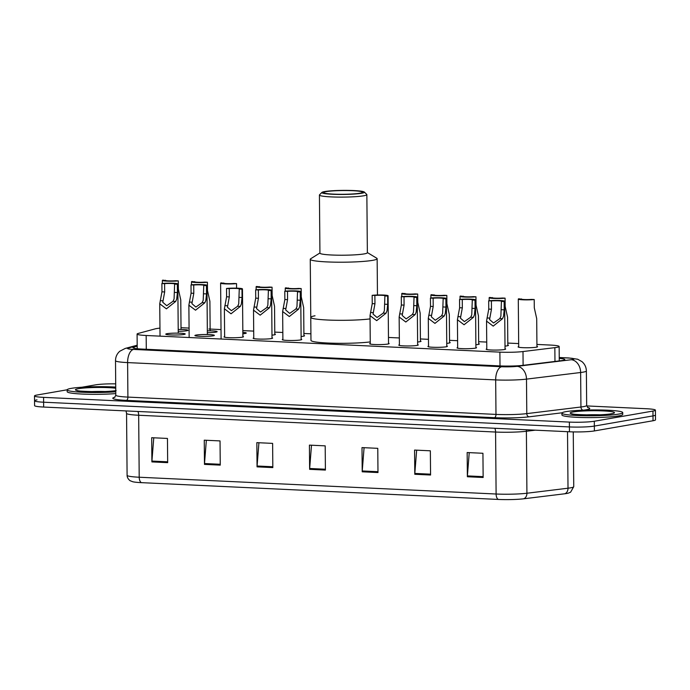 <?xml version="1.0" encoding="UTF-8"?>
<svg xmlns="http://www.w3.org/2000/svg" width="690" height="690" viewBox="0 0 690 690"><rect width="100%" height="100%" fill="white"/><g stroke="black" fill="none" stroke-linecap="round" stroke-linejoin="round"><path stroke-width="1.03" d="M475.902 347.372A9.729 0.932 179.5 0 1 476.514 347.691A9.729 0.932 179.5 0 1 475.194 348.174A9.729 0.932 179.5 0 1 464.258 348.7A9.729 0.932 179.5 0 1 457.056 347.863A9.729 0.932 179.5 0 1 457.66 347.527M446.775 346.001A9.729 0.932 179.5 0 1 447.387 346.32A9.729 0.932 179.5 0 1 446.068 346.803A9.729 0.932 179.5 0 1 435.131 347.329A9.729 0.932 179.5 0 1 427.929 346.492A9.729 0.932 179.5 0 1 428.533 346.164M417.64 344.629A9.729 0.932 179.5 0 1 418.252 344.948A9.729 0.932 179.5 0 1 416.941 345.431A9.729 0.932 179.5 0 1 405.996 345.957A9.729 0.932 179.5 0 1 398.794 345.121A9.729 0.932 179.5 0 1 399.398 344.793M388.513 343.258A9.729 0.932 179.5 0 1 389.126 343.577A9.729 0.932 179.5 0 1 387.806 344.06A9.729 0.932 179.5 0 1 376.869 344.586A9.729 0.932 179.5 0 1 369.668 343.749A9.729 0.932 179.5 0 1 370.271 343.422M301.125 339.152A9.729 0.932 179.5 0 1 301.737 339.471A9.729 0.932 179.5 0 1 300.426 339.954A9.729 0.932 179.5 0 1 289.481 340.481A9.729 0.932 179.5 0 1 282.279 339.644A9.729 0.932 179.5 0 1 282.883 339.308M271.998 337.781A9.729 0.932 179.5 0 1 272.61 338.1A9.729 0.932 179.5 0 1 271.291 338.583A9.729 0.932 179.5 0 1 260.354 339.109A9.729 0.932 179.5 0 1 253.152 338.272A9.729 0.932 179.5 0 1 253.756 337.936M242.871 336.41A9.729 0.932 179.5 0 1 243.484 336.729A9.729 0.932 179.5 0 1 242.164 337.212A9.729 0.932 179.5 0 1 231.228 337.738A9.729 0.932 179.5 0 1 224.026 336.901A9.729 0.932 179.5 0 1 224.63 336.573M213.038 335.84A9.729 0.932 179.5 0 1 202.101 336.366A9.729 0.932 179.5 0 1 194.899 335.53A9.729 0.932 179.5 0 1 196.21 335.047A9.729 0.932 179.5 0 1 207.155 334.521A9.729 0.932 179.5 0 1 214.357 335.357A9.729 0.932 179.5 0 1 213.038 335.84M183.911 334.469A9.729 0.932 179.5 0 1 172.966 334.995A9.729 0.932 179.5 0 1 165.764 334.158A9.729 0.932 179.5 0 1 167.084 333.675A9.729 0.932 179.5 0 1 178.02 333.149A9.729 0.932 179.5 0 1 185.222 333.986A9.729 0.932 179.5 0 1 183.911 334.469M505.028 348.743A9.729 0.932 179.5 0 1 505.641 349.062A9.729 0.932 179.5 0 1 504.321 349.537A9.729 0.932 179.5 0 1 493.385 350.072A9.729 0.932 179.5 0 1 486.183 349.226A9.729 0.932 179.5 0 1 486.786 348.899M178.21 329.449A9.729 0.932 179.5 0 1 188.008 330.294A9.729 0.932 179.5 0 1 186.688 330.769A9.729 0.932 179.5 0 1 178.227 331.312M207.336 330.812A9.729 0.932 179.5 0 1 217.134 331.666A9.729 0.932 179.5 0 1 215.823 332.14A9.729 0.932 179.5 0 1 207.354 332.684M242.837 332.356A9.729 0.932 179.5 0 1 246.27 333.029A9.729 0.932 179.5 0 1 244.95 333.512A9.729 0.932 179.5 0 1 242.846 333.77M274.784 334.081A9.729 0.932 179.5 0 1 275.396 334.4A9.729 0.932 179.5 0 1 274.077 334.883A9.729 0.932 179.5 0 1 271.981 335.142M303.911 335.452A9.729 0.932 179.5 0 1 304.523 335.771A9.729 0.932 179.5 0 1 303.203 336.254A9.729 0.932 179.5 0 1 301.107 336.513M478.688 343.672A9.729 0.932 179.5 0 1 479.3 343.991A9.729 0.932 179.5 0 1 477.98 344.474A9.729 0.932 179.5 0 1 475.876 344.733M507.814 345.043A9.729 0.932 179.5 0 1 508.427 345.362A9.729 0.932 179.5 0 1 507.107 345.845A9.729 0.932 179.5 0 1 505.011 346.104M449.552 342.3A9.729 0.932 179.5 0 1 450.165 342.62A9.729 0.932 179.5 0 1 448.854 343.103A9.729 0.932 179.5 0 1 446.749 343.361M420.426 340.938A9.729 0.932 179.5 0 1 421.038 341.257A9.729 0.932 179.5 0 1 419.718 341.731A9.729 0.932 179.5 0 1 417.623 341.99M536.941 346.415A9.729 0.932 179.5 0 1 537.553 346.734A9.729 0.932 179.5 0 1 536.234 347.217A9.729 0.932 179.5 0 1 525.297 347.743A9.729 0.932 179.5 0 1 518.095 346.906A9.729 0.932 179.5 0 1 518.699 346.57M159.959 328.13A18.242 1.751 -0.5 0 0 155.224 328.854L138.198 333.451A18.242 1.751 -0.5 0 0 137.086 334.064A18.242 1.751 -0.5 0 0 146.168 335.495L499.888 352.133A18.242 1.751 -0.5 0 0 522.994 351.546L554.846 347.648A18.242 1.751 -0.5 0 0 556.683 347.389A18.242 1.751 -0.5 0 0 559.15 346.484A18.242 1.751 -0.5 0 0 550.068 345.052L536.923 344.431M189.069 328.078L181.505 327.716A18.242 1.751 -0.5 0 0 181.013 327.698M518.673 343.577L507.797 343.068M486.726 342.076L478.67 341.697M457.599 340.705L449.535 340.325M428.473 339.333L420.408 338.954M399.346 337.962L388.461 337.453M310.905 333.805L303.893 333.477M282.831 332.485L274.767 332.106M253.696 331.114L242.82 330.605M221.016 329.579L208.906 329.009M137.189 346.19L134.058 347.036A18.242 1.751 -0.5 0 0 132.937 347.648A18.242 1.751 -0.5 0 0 142.019 349.08L500 365.916A18.242 1.751 -0.5 0 0 523.098 365.329L560.53 360.758A18.242 1.751 -0.5 0 0 562.359 360.49A18.242 1.751 -0.5 0 0 564.825 359.594A18.242 1.751 -0.5 0 0 559.254 358.386M586.716 405.927L646.34 408.73A18.242 1.751 179.5 0 1 655.414 410.162A18.242 1.751 179.5 0 1 652.947 411.059L594.306 421.245A18.242 1.751 179.5 0 1 569.371 422.09L43.582 397.362A18.242 1.751 179.5 0 1 34.5 395.931A18.242 1.751 179.5 0 1 36.967 395.034L67.163 389.79M81.86 387.237L95.608 384.848A18.242 1.751 179.5 0 1 115.704 383.856M655.414 410.162L655.457 415.001A18.242 1.751 179.5 0 1 652.99 415.906L594.349 426.084A18.242 1.751 179.5 0 1 569.414 426.938L43.625 402.21A18.242 1.751 179.5 0 1 34.543 400.778A18.242 1.751 179.5 0 1 37.01 399.872M523.624 498.801A6.081 4.623 83 0 0 526.918 493.238L526.384 431.259A24.323 2.329 179.5 0 1 495.575 432.035L496.11 494.014A24.323 2.329 -0.5 0 0 526.918 493.238L568.008 488.209A24.323 2.329 -0.5 0 0 570.449 487.856A24.323 2.329 -0.5 0 0 573.744 486.657L570.613 492.168L568.301 493.143A19.941 1.915 179.5 0 1 566.714 493.488A19.941 1.915 179.5 0 1 564.713 493.781L523.624 498.801A19.941 1.915 179.5 0 1 498.361 499.439L141.45 482.655A19.941 1.915 179.5 0 1 132.653 481.715L130.341 480.783C130.893 481.31 127.081 479.015 127.098 475.315A24.323 2.329 -0.5 0 0 139.208 477.23L496.11 494.014A6.081 3.045 92.7 0 0 498.361 499.439M34.543 400.778L34.586 405.616A18.242 1.751 179.5 0 0 43.66 407.048L569.457 431.776A18.242 1.751 179.5 0 0 594.392 430.931L653.033 420.745A18.242 1.751 179.5 0 0 655.5 419.848L655.457 415.001A18.242 1.751 179.5 0 1 652.99 415.906L594.349 426.084A18.242 1.751 179.5 0 1 569.414 426.938L43.625 402.21A18.242 1.751 179.5 0 1 34.543 400.778L34.5 395.931M204.473 464.387L204.266 440.177L220.041 440.919L220.248 465.129L204.473 464.387A4.864 2.432 92.7 0 1 204.507 463.533L220.239 464.275M151.895 461.912L151.688 437.702L167.454 438.443L167.67 462.654L151.895 461.912A4.864 2.432 92.7 0 1 151.929 461.067L167.661 461.808M362.216 471.805L362 447.594L377.775 448.336L377.982 472.547L362.216 471.805A4.864 2.432 92.7 0 1 362.241 470.959L377.982 471.693M414.794 474.28L414.578 450.07L430.353 450.811L430.569 475.022L414.794 474.28A4.864 2.432 92.7 0 1 414.819 473.426L430.56 474.168M467.372 476.747L467.156 452.536L482.931 453.278L483.147 477.489L467.372 476.747A4.864 2.432 92.7 0 1 467.397 475.902L483.138 476.643M257.051 466.854L256.844 442.644L272.619 443.385L272.826 467.596L257.051 466.854A4.864 2.432 92.7 0 1 257.085 466.009L272.817 466.75M309.629 469.329L309.422 445.119L325.197 445.861L325.404 470.071L309.629 469.329A4.864 2.432 92.7 0 1 309.663 468.484L325.395 469.226M311.501 445.214L309.663 468.484M258.923 442.747L257.085 466.009M469.234 452.64L467.397 475.902M416.656 450.165L414.819 473.426M364.079 447.689L362.241 470.959M153.767 437.796L151.929 461.067M206.345 440.272L204.507 463.533M566.033 411.628A30.403 2.915 179.5 0 1 600.222 409.981A30.403 2.915 179.5 0 1 622.725 412.603A30.403 2.915 179.5 0 1 618.62 414.104A30.403 2.915 179.5 0 1 584.43 415.751A30.403 2.915 179.5 0 1 561.919 413.129A30.403 2.915 179.5 0 1 566.033 411.628M622.725 412.603L622.742 414.414A30.403 2.915 179.5 0 1 618.628 415.915A30.403 2.915 179.5 0 1 584.447 417.562A30.403 2.915 179.5 0 1 561.936 414.949L561.919 413.129M370.263 341.912A33.448 3.209 179.5 0 1 333.158 343.215A33.448 3.209 179.5 0 1 310.966 340.394L310.767 317.391A33.448 3.209 -0.5 0 0 327.405 320.013A33.448 3.209 -0.5 0 0 370.056 318.909A33.448 3.209 179.5 0 1 332.951 320.212A33.448 3.209 179.5 0 1 310.767 317.391A33.448 3.209 179.5 0 1 315.011 315.787M367.365 252.557L376.74 258.215A33.448 3.209 179.5 0 1 377.145 258.698A33.448 3.209 179.5 0 1 360.396 261.622A33.448 3.209 179.5 0 1 326.905 261.907A33.448 3.209 179.5 0 1 310.259 259.285A33.448 3.209 179.5 0 1 310.655 258.785L319.936 252.971M364.303 192.036L366.744 194.408A23.719 2.277 179.5 0 1 366.856 194.632L367.365 252.73A23.719 2.277 179.5 0 1 355.488 254.808A23.719 2.277 179.5 0 1 331.735 255.007A23.719 2.277 179.5 0 1 319.936 253.144L319.427 195.046A23.719 2.277 179.5 0 1 319.53 194.822L321.937 192.407A21.287 2.044 179.5 0 1 353.806 190.561A21.287 2.044 179.5 0 1 364.303 192.036A21.287 2.044 179.5 0 1 354.617 194.028A21.287 2.044 179.5 0 1 332.433 194.27A21.287 2.044 179.5 0 1 321.937 192.407M366.856 194.632A23.719 2.277 179.5 0 1 354.979 196.702A23.719 2.277 179.5 0 1 331.226 196.9A23.719 2.277 179.5 0 1 319.427 195.046M352.892 190.716A19.458 1.863 179.5 0 1 362.578 192.243A19.458 1.863 179.5 0 1 352.832 193.95A19.458 1.863 179.5 0 1 333.348 194.114A19.458 1.863 179.5 0 1 323.662 192.588A19.458 1.863 179.5 0 1 333.408 190.88A19.458 1.863 179.5 0 1 352.892 190.716M115.773 391.773A30.403 2.915 179.5 0 1 83.956 392.317A30.403 2.915 179.5 0 1 67.154 389.859A30.403 2.915 179.5 0 1 71.268 388.358A30.403 2.915 179.5 0 1 115.73 387.099M115.791 393.585A30.403 2.915 179.5 0 1 83.973 394.137A30.403 2.915 179.5 0 1 67.171 391.679L67.154 389.859M536.949 347.061L536.699 318.625L534.293 307.826L534.215 299.52A9.125 0.871 -0.5 0 1 524.167 299.848A9.125 0.871 -0.5 0 1 518.285 299.081L518.707 347.225M521.476 299.184L518.759 298.796A9.125 0.871 -0.5 0 0 518.285 299.081M521.476 298.925A6.081 0.587 -0.5 0 0 521.33 299.055A6.081 0.587 -0.5 0 0 524.952 299.555A6.081 0.587 -0.5 0 0 531.507 299.4L534.215 299.52M507.823 345.69L507.573 317.253L505.166 306.455L505.089 298.158A9.125 0.871 -0.5 0 1 495.041 298.477A9.125 0.871 -0.5 0 1 489.158 297.709L489.184 300.754M492.35 297.813L489.633 297.424A9.125 0.871 -0.5 0 0 489.158 297.709M492.35 297.554A6.081 0.587 -0.5 0 0 492.194 297.683A6.081 0.587 -0.5 0 0 495.825 298.184A6.081 0.587 -0.5 0 0 502.38 298.028L505.089 298.158M478.688 344.319L478.446 315.882L476.031 305.084L475.962 296.786A9.125 0.871 -0.5 0 1 465.905 297.105A9.125 0.871 -0.5 0 1 460.032 296.338L460.058 299.382M463.223 296.441L460.506 296.062A9.125 0.871 -0.5 0 0 460.032 296.338M463.214 296.183A6.081 0.587 -0.5 0 0 463.068 296.312A6.081 0.587 -0.5 0 0 466.699 296.812A6.081 0.587 -0.5 0 0 473.245 296.657L475.962 296.786M449.561 342.956L449.311 314.511L446.904 303.712L446.835 295.415A9.125 0.871 -0.5 0 1 436.779 295.734A9.125 0.871 -0.5 0 1 430.896 294.975L430.922 298.011M434.088 295.07L431.379 294.69A9.125 0.871 -0.5 0 0 430.896 294.975M434.088 294.811A6.081 0.587 -0.5 0 0 433.941 294.949A6.081 0.587 -0.5 0 0 437.572 295.449A6.081 0.587 -0.5 0 0 444.118 295.286L446.835 295.415M420.434 341.585L420.184 313.139L417.778 302.349L417.7 294.044A9.125 0.871 -0.5 0 1 407.652 294.363A9.125 0.871 -0.5 0 1 401.77 293.604L401.796 296.64M404.961 293.699L402.253 293.319A9.125 0.871 -0.5 0 0 401.77 293.604M404.961 293.448A6.081 0.587 -0.5 0 0 404.814 293.578A6.081 0.587 -0.5 0 0 408.437 294.078A6.081 0.587 -0.5 0 0 414.992 293.914L417.7 294.044M303.919 336.099L303.669 307.662L301.263 296.864L301.185 288.567A9.125 0.871 -0.5 0 1 291.137 288.886A9.125 0.871 -0.5 0 1 285.255 288.118L285.281 291.163M288.446 288.222L285.738 287.834A9.125 0.871 -0.5 0 0 285.255 288.118M288.446 287.963A6.081 0.587 -0.5 0 0 288.299 288.092A6.081 0.587 -0.5 0 0 291.922 288.593A6.081 0.587 -0.5 0 0 298.477 288.437L301.185 288.567M274.793 334.736L274.542 306.291L272.136 295.493L272.058 287.195A9.125 0.871 -0.5 0 1 262.01 287.514A9.125 0.871 -0.5 0 1 256.128 286.755L256.154 289.791M259.319 286.85L256.602 286.471A9.125 0.871 -0.5 0 0 256.128 286.755M259.319 286.591A6.081 0.587 -0.5 0 0 259.164 286.721A6.081 0.587 -0.5 0 0 262.795 287.23A6.081 0.587 -0.5 0 0 269.35 287.066L272.058 287.195M236.584 288.153L236.549 283.599A9.125 0.871 -0.5 0 1 226.493 283.926A9.125 0.871 -0.5 0 1 220.61 283.159L221.102 339.014M223.802 283.262L221.093 282.874A9.125 0.871 -0.5 0 0 220.61 283.159M223.802 283.004A6.081 0.587 -0.5 0 0 223.655 283.133A6.081 0.587 -0.5 0 0 227.286 283.633A6.081 0.587 -0.5 0 0 233.832 283.478L236.549 283.599M210.157 330.829L209.898 301.332L207.492 290.533L207.414 282.236A9.125 0.871 -0.5 0 1 197.366 282.555A9.125 0.871 -0.5 0 1 191.484 281.787L191.51 284.832M194.675 281.891L191.958 281.503A9.125 0.871 -0.5 0 0 191.484 281.787M194.675 281.632A6.081 0.587 -0.5 0 0 194.528 281.762A6.081 0.587 -0.5 0 0 198.151 282.262A6.081 0.587 -0.5 0 0 204.706 282.106L207.414 282.236M181.03 329.458L180.771 299.96L178.356 289.162L178.287 280.865A9.125 0.871 -0.5 0 1 168.231 281.184A9.125 0.871 -0.5 0 1 162.357 280.416L162.383 283.461M165.548 280.52L162.831 280.14A9.125 0.871 -0.5 0 0 162.357 280.416M165.548 280.261A6.081 0.587 -0.5 0 0 165.393 280.39A6.081 0.587 -0.5 0 0 169.024 280.89A6.081 0.587 -0.5 0 0 175.579 280.735L178.287 280.865M491.392 300.935L491.47 309.232L489.572 319.556L493.557 322.989L499.81 318.582L500.88 316.253L501.423 301.409A6.081 0.587 -0.5 0 0 501.578 301.28A6.081 0.587 -0.5 0 0 497.947 300.771A6.081 0.587 -0.5 0 0 491.392 300.935L488.684 300.805L488.753 309.111L486.545 321.109L486.795 349.545M488.684 300.805A9.125 0.871 -0.5 0 1 498.741 300.486A9.125 0.871 -0.5 0 1 504.614 301.254A9.125 0.871 -0.5 0 1 504.14 301.53L504.209 309.836L503.51 316.382L502.51 318.702L493.203 326.12L486.545 321.109M504.14 301.53L501.423 301.409M462.266 299.564L462.334 307.869L460.446 318.185L464.43 321.618L470.675 317.21L471.753 314.882L472.296 300.038A6.081 0.587 -0.5 0 0 472.443 299.909A6.081 0.587 -0.5 0 0 468.82 299.408A6.081 0.587 -0.5 0 0 462.266 299.564L459.557 299.434L459.626 307.74L457.418 319.737L457.668 348.183M459.557 299.434A9.125 0.871 -0.5 0 1 469.605 299.115A9.125 0.871 -0.5 0 1 475.488 299.883A9.125 0.871 -0.5 0 1 475.013 300.167L475.082 308.464L474.384 315.011L473.383 317.34L464.068 324.757L457.418 319.737M475.013 300.167L472.296 300.038M433.139 298.192L433.208 306.498L431.319 316.822L435.304 320.255L441.548 315.839L442.626 313.519L443.17 298.666A6.081 0.587 -0.5 0 0 443.316 298.537A6.081 0.587 -0.5 0 0 439.685 298.037A6.081 0.587 -0.5 0 0 433.139 298.192L430.422 298.063L430.5 306.369L428.292 318.366L428.533 346.811M430.422 298.063A9.125 0.871 -0.5 0 1 440.479 297.744A9.125 0.871 -0.5 0 1 446.361 298.511A9.125 0.871 -0.5 0 1 445.878 298.796L445.956 307.093L445.248 313.639L444.257 315.968L434.942 323.386L428.292 318.366M445.878 298.796L443.17 298.666M404.012 296.821L404.081 305.127L402.184 315.451L406.169 318.884L412.422 314.468L413.491 312.147L414.043 297.295A6.081 0.587 -0.5 0 0 414.19 297.166A6.081 0.587 -0.5 0 0 410.559 296.666A6.081 0.587 -0.5 0 0 404.012 296.821L401.295 296.7L401.373 304.997L399.156 316.995L399.406 345.44M401.295 296.7A9.125 0.871 -0.5 0 1 411.352 296.372A9.125 0.871 -0.5 0 1 417.226 297.14A9.125 0.871 -0.5 0 1 416.751 297.424L416.82 305.722L416.122 312.268L415.121 314.597L405.815 322.014L399.156 316.995M416.751 297.424L414.043 297.295M374.877 295.458L374.955 303.755L373.057 314.079L377.042 317.512L383.295 313.096L384.365 310.776L384.908 295.924A6.081 0.587 -0.5 0 0 385.063 295.794A6.081 0.587 -0.5 0 0 381.432 295.294A6.081 0.587 -0.5 0 0 374.877 295.458L372.169 295.329L372.238 303.626L370.03 315.623L370.28 344.069M372.169 295.329A9.125 0.871 -0.5 0 1 382.226 295.001A9.125 0.871 -0.5 0 1 388.099 295.769A9.125 0.871 -0.5 0 1 387.625 296.053L387.694 304.359L386.995 310.897L385.995 313.226L376.688 320.643L370.03 315.623M387.625 296.053L384.908 295.924M287.497 291.344L287.566 299.65L285.669 309.965L289.653 313.398L295.906 308.991L296.976 306.662L297.528 291.818A6.081 0.587 -0.5 0 0 297.675 291.689A6.081 0.587 -0.5 0 0 294.044 291.189A6.081 0.587 -0.5 0 0 287.497 291.344L284.78 291.214L284.858 299.52L282.641 311.518L282.891 339.963M284.78 291.214A9.125 0.871 -0.5 0 1 294.837 290.895A9.125 0.871 -0.5 0 1 300.711 291.663A9.125 0.871 -0.5 0 1 300.236 291.948L300.305 300.245L299.607 306.791L298.606 309.12L289.3 316.538L282.641 311.518M300.236 291.948L297.528 291.818M258.362 289.973L258.44 298.278L256.542 308.603L260.527 312.027L266.78 307.619L267.849 305.299L268.393 290.447A6.081 0.587 -0.5 0 0 268.548 290.318A6.081 0.587 -0.5 0 0 264.917 289.817A6.081 0.587 -0.5 0 0 258.362 289.973L255.654 289.843L255.723 298.149L253.515 310.146L253.765 338.592M255.654 289.843A9.125 0.871 -0.5 0 1 265.71 289.524A9.125 0.871 -0.5 0 1 271.584 290.292A9.125 0.871 -0.5 0 1 271.11 290.576L271.179 298.873L270.48 305.42L269.48 307.749L260.173 315.166L253.515 310.146M271.11 290.576L268.393 290.447M229.235 288.601L229.313 296.907L227.415 307.231L231.4 310.664L237.645 306.248L238.723 303.928L239.266 289.076A6.081 0.587 -0.5 0 0 239.413 288.946A6.081 0.587 -0.5 0 0 235.79 288.446A6.081 0.587 -0.5 0 0 229.235 288.601L226.527 288.48L226.596 296.778L224.388 308.775L224.638 337.22M226.527 288.48A9.125 0.871 -0.5 0 1 236.575 288.153A9.125 0.871 -0.5 0 1 242.457 288.92A9.125 0.871 -0.5 0 1 241.983 289.205L242.052 297.502L241.353 304.048L240.353 306.377L231.038 313.795L224.388 308.775M241.983 289.205L239.266 289.076M193.726 285.013L193.795 293.31L191.898 303.635L195.882 307.067L202.136 302.66L203.205 300.331L203.757 285.488A6.081 0.587 -0.5 0 0 203.904 285.358A6.081 0.587 -0.5 0 0 200.273 284.849A6.081 0.587 -0.5 0 0 193.726 285.013L191.009 284.884L191.087 293.19L188.87 305.187L189.155 337.514M191.009 284.884A9.125 0.871 -0.5 0 1 201.066 284.565A9.125 0.871 -0.5 0 1 206.94 285.332A9.125 0.871 -0.5 0 1 206.465 285.608L206.534 293.914L205.836 300.461L204.835 302.781L195.529 310.198L188.87 305.187M206.465 285.608L203.757 285.488M164.591 283.642L164.668 291.948L162.771 302.263L166.756 305.696L173.009 301.288L174.078 298.96L174.622 284.116A6.081 0.587 -0.5 0 0 174.777 283.987A6.081 0.587 -0.5 0 0 171.146 283.487A6.081 0.587 -0.5 0 0 164.591 283.642L161.883 283.512L161.952 291.818L159.744 303.816L160.028 336.142M161.883 283.512A9.125 0.871 -0.5 0 1 171.931 283.193A9.125 0.871 -0.5 0 1 177.813 283.961A9.125 0.871 -0.5 0 1 177.339 284.245L177.408 292.543L176.709 299.089L175.709 301.418L166.402 308.835L159.744 303.816M177.339 284.245L174.622 284.116M554.967 361.439L554.846 347.648M523.115 365.329L522.994 351.546M500.009 365.916L499.888 352.133M146.289 349.278L146.168 335.495M137.189 345.664L128.305 348.062A12.161 1.164 -0.5 0 0 133.61 349.425L501.682 366.735A12.161 1.164 -0.5 0 0 517.086 366.347L571.234 359.731A12.161 1.164 -0.5 0 0 572.459 359.55A12.161 1.164 -0.5 0 0 568.051 357.998L559.245 357.584M568.051 357.998A12.161 6.089 92.7 0 1 568.724 357.955L577.642 359.223L581.972 361.629C584.792 364.096 586.259 367.201 586.371 370.953A24.323 2.329 179.5 0 1 583.076 372.152A24.323 2.329 179.5 0 1 580.635 372.505L580.937 407.005A24.323 2.329 -0.5 0 0 583.378 406.652A24.323 2.329 -0.5 0 0 586.673 405.453L587.88 407.669M587.561 407.445A27.367 2.622 179.5 0 1 586.034 409.8A27.367 2.622 179.5 0 1 583.714 410.145M562.134 412.784L529.144 416.82A27.367 2.622 179.5 0 1 494.48 417.692L126.408 400.381A27.367 2.622 179.5 0 1 114.462 397.319L114.954 397.181M594.306 421.245L594.392 430.931M569.371 422.09L569.457 431.776M652.947 411.059L653.033 420.745M43.582 397.362L43.66 407.048M571.234 359.731A12.161 9.246 83 0 1 580.635 372.505L526.487 379.121L526.789 413.621L580.937 407.005A3.045 2.312 -97 0 0 583.067 410.171M517.086 366.347A12.161 9.246 83 0 1 526.487 379.121A24.323 2.329 179.5 0 1 495.679 379.905L495.981 414.405A24.323 2.329 -0.5 0 0 526.789 413.621A3.045 2.312 -97 0 0 529.144 416.82M501.682 366.735A12.161 6.089 92.7 0 0 495.679 379.905L127.607 362.595L127.909 397.095L495.981 414.405A3.045 1.527 -87.3 0 1 494.48 417.692M133.61 349.425A12.161 6.089 92.7 0 0 127.607 362.595A24.323 2.329 179.5 0 1 115.506 360.68L115.799 395.18A24.323 2.329 -0.5 0 0 127.909 397.095A3.045 1.527 -87.3 0 1 126.408 400.381M137.181 345.207L125.244 348.424A12.161 11.359 74.9 0 1 128.305 348.062M134.067 348.243L134.058 347.036M564.713 493.781A6.081 4.623 83 0 0 568.008 488.209L567.516 431.69M141.45 482.655A6.081 3.045 -87.3 0 1 139.208 477.23L138.664 415.251A24.323 2.329 179.5 0 1 126.555 413.336L126.003 410.921M535.259 430.172L526.384 431.259A6.081 4.623 -97 0 1 526.513 429.758M494.825 428.266A6.081 3.045 92.7 0 1 495.575 432.035L138.664 415.251A6.081 3.045 92.7 0 0 137.914 411.481M585.18 414.923A18.535 1.777 179.5 0 1 599.507 414.794M573.149 411.964A22.183 2.13 179.5 0 1 603.465 410.93A22.183 2.13 179.5 0 1 611.504 413.767A22.183 2.13 179.5 0 1 581.187 414.802A22.183 2.13 179.5 0 1 573.149 411.964M90.407 391.653A18.535 1.777 179.5 0 1 104.742 391.523M115.765 390.652A22.183 2.13 179.5 0 1 85.638 391.489A22.183 2.13 179.5 0 1 78.375 388.694A22.183 2.13 179.5 0 1 115.739 388.22M502.51 318.702L499.81 318.582M489.727 318.107L487.028 317.978M491.47 309.232L488.753 309.111M504.209 309.836L501.501 309.707M473.383 317.34L470.675 317.21M460.601 316.736L457.901 316.606M462.334 307.869L459.626 307.74M475.082 308.464L472.374 308.335M444.257 315.968L441.548 315.839M431.474 315.365L428.766 315.235M433.208 306.498L430.5 306.369M445.956 307.093L443.239 306.964M415.121 314.597L412.422 314.468M402.348 313.993L399.639 313.872M404.081 305.127L401.373 304.997M416.82 305.722L414.112 305.601M385.995 313.226L383.295 313.096M373.212 312.622L370.513 312.501M374.955 303.755L372.238 303.626M387.694 304.359L384.986 304.23M298.606 309.12L295.906 308.991M285.832 308.516L283.124 308.387M287.566 299.65L284.858 299.52M300.305 300.245L297.597 300.115M269.48 307.749L266.78 307.619M256.697 307.145L253.998 307.015M258.44 298.278L255.723 298.149M271.179 298.873L268.47 298.744M240.353 306.377L237.645 306.248M227.571 305.774L224.871 305.644M229.313 296.907L226.596 296.778M242.052 297.502L239.344 297.381M204.835 302.781L202.136 302.66M192.062 302.186L189.353 302.056M193.795 293.31L191.087 293.19M206.534 293.914L203.826 293.785M175.709 301.418L173.009 301.288M162.926 300.814L160.227 300.685M164.668 291.948L161.952 291.818M177.408 292.543L174.699 292.413M559.271 360.913L559.15 346.484M137.215 348.735L137.086 334.064M586.371 370.953L586.673 405.453M115.799 395.18L114.626 397.423M125.244 348.424L119.784 351.245C116.981 353.754 115.549 356.903 115.506 360.68M568.724 357.955L559.245 357.506M127.098 475.315L126.555 413.336M573.744 486.657L573.261 431.906M612.194 413.638L610.917 413.802C602.094 416.036 567.534 414.345 572.114 413.784L572.467 413.983M310.767 317.391L310.259 259.285M377.464 295.001L377.145 258.698M116.144 390.531C107.33 392.765 72.761 391.075 77.349 390.514L77.703 390.713M504.614 301.254L505.037 349.39M475.488 299.883L475.91 348.019M446.361 298.511L446.775 346.647M417.226 297.14L417.648 345.276M388.099 295.769L388.522 343.913M300.711 291.663L301.133 339.799M271.584 290.292L272.007 338.428M242.457 288.92L242.88 337.056M206.94 285.332L207.371 334.529M177.813 283.961L178.244 333.158"/></g></svg>
